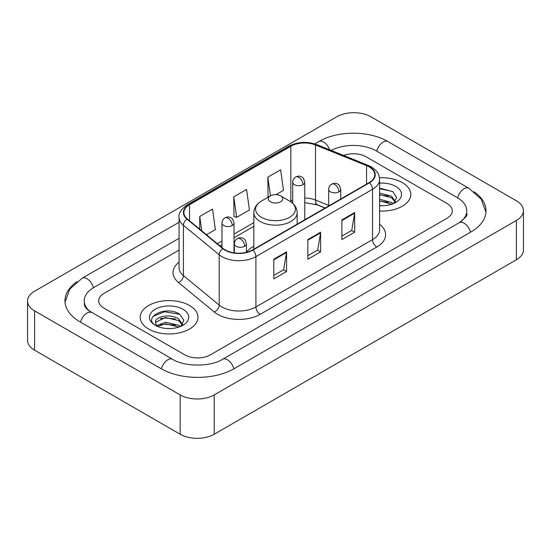 <?xml version="1.0" encoding="UTF-8"?>
<svg xmlns="http://www.w3.org/2000/svg" width="551" height="551" viewBox="0 0 551 551"><rect width="100%" height="100%" fill="white"/><g stroke="black" fill="none" stroke-linecap="round" stroke-linejoin="round"><path stroke-width="0.83" d="M253.832 246.256A31.903 18.417 0 0 0 246.407 252.22M325.035 208.078L316.047 204.442A24.079 13.899 0 0 0 315.048 204.063M402.333 182.615A28.893 16.682 0 0 0 379.474 177.787A28.893 16.682 0 0 1 402.333 182.615A28.893 16.682 0 0 1 410.798 194.407A28.893 16.682 0 0 0 402.333 182.615M189.523 305.481A28.893 16.682 0 0 0 158.041 301.865A28.893 16.682 0 0 0 140.202 317.273A28.893 16.682 0 0 0 148.667 329.071A28.893 16.682 0 0 0 180.149 332.687A28.893 16.682 0 0 0 197.988 317.273A28.893 16.682 0 0 0 189.523 305.481A28.893 16.682 0 0 0 158.041 301.865A28.893 16.682 0 0 0 140.202 317.273A28.893 16.682 0 0 0 148.667 329.071A28.893 16.682 0 0 0 180.149 332.687A28.893 16.682 0 0 0 197.988 317.273A28.893 16.682 0 0 0 189.523 305.481M369.136 166.891A19.264 11.123 180 0 1 374.776 174.75A19.264 11.123 180 0 1 369.136 182.615L252.516 249.94A19.264 11.123 180 0 1 223.121 248.46L187.361 218.974A19.264 11.123 180 0 1 183.876 212.596A19.264 11.123 180 0 1 189.516 204.731L290.832 146.242A19.264 11.123 180 0 1 315.496 144.996L366.567 165.644A19.264 11.123 180 0 1 369.136 166.891M369.473 166.691A19.74 11.399 0 0 0 366.842 165.417L315.771 144.768A19.74 11.399 0 0 0 290.487 146.049L189.179 204.538A19.74 11.399 0 0 0 186.968 219.133L222.728 248.618A19.74 11.399 0 0 0 252.854 250.14L369.473 182.808A19.74 11.399 0 0 0 369.473 166.691M273.799 259.232L273.799 278.889L286.568 271.519L286.568 251.862L273.799 259.232M273.799 275.404L283.634 269.728L286.513 252.516A4.814 2.783 -120 0 0 286.568 251.862M283.545 269.776L286.568 271.519M341.895 219.918L341.895 239.575L354.665 232.205L354.665 212.541L341.895 219.918M341.895 236.09L351.731 230.408L354.61 213.196A4.814 2.783 -120 0 0 354.665 212.541M351.641 230.456L354.665 232.205M307.844 239.575L307.844 259.232L320.613 251.862L320.613 232.205L307.844 239.575M307.844 255.747L317.679 250.064L320.565 232.853A4.814 2.783 -120 0 0 320.613 232.205M317.596 250.12L320.613 251.862M379.591 211.04A28.893 16.682 0 0 0 410.798 194.407A28.893 16.682 0 0 1 379.591 211.04M184.847 354.872A18.059 10.428 0 0 0 210.379 354.872L447.026 218.244A18.059 10.428 0 0 0 452.309 210.875A18.059 10.428 0 0 0 447.026 203.505L366.153 156.815A18.059 10.428 0 0 0 343.59 155.43A18.059 10.428 0 0 1 366.153 156.815L447.026 203.505A18.059 10.428 0 0 1 452.309 210.875A18.059 10.428 0 0 1 447.026 218.244L210.379 354.872A18.059 10.428 0 0 1 184.847 354.872L103.974 308.181L184.847 354.872M179.061 250.085L103.974 293.435A18.059 10.428 0 0 0 98.691 300.812A18.059 10.428 0 0 0 103.974 308.181A18.059 10.428 0 0 1 98.691 300.812A18.059 10.428 0 0 1 103.974 293.435L179.061 250.085M275.968 194.668L283.49 190.329L280.611 169.791L267.841 177.16L268.048 196.7M206.515 234.767L215.393 229.643L212.507 209.105L199.737 216.474L199.737 229.182M233.789 196.817L236.675 217.356L249.438 209.986L246.559 189.448L233.789 196.817L233.996 216.357M236.675 217.356L233.789 216.281M268.613 196.914L267.841 196.624M267.841 177.16L270.458 195.846M199.737 216.474L201.756 230.841M460.753 221.743A32.502 18.768 0 0 0 466.759 210.875A32.502 18.768 0 0 0 457.24 197.602L376.367 150.919A32.502 18.768 0 0 0 331.254 150.444M179.061 238.294L93.76 287.539A32.502 18.768 0 0 0 84.241 300.812A32.502 18.768 0 0 0 90.247 311.673M180.163 394.922A24.079 13.899 0 0 0 214.208 394.922L516.397 220.455A24.079 13.899 0 0 0 523.45 210.627A24.079 13.899 0 0 0 516.397 200.798L370.837 116.757A24.079 13.899 0 0 0 336.792 116.757L34.603 291.224A24.079 13.899 0 0 0 27.55 301.053A24.079 13.899 0 0 0 34.603 310.881L180.163 394.922L180.163 434.243A24.079 13.899 0 0 0 214.208 434.243L516.397 259.776A24.079 13.899 0 0 0 523.45 249.947L523.45 210.627M27.55 301.053L27.55 340.373A24.079 13.899 0 0 0 34.603 350.202L180.163 434.243M76.954 281.699A51.766 29.885 0 0 0 64.984 300.812A51.766 29.885 0 0 0 80.143 321.942L161.009 368.633A51.766 29.885 0 0 0 234.216 368.633L470.857 232.005A51.766 29.885 0 0 0 486.016 210.875A51.766 29.885 0 0 0 474.046 191.762M325.076 208.051L316.095 204.421A24.079 13.899 0 0 0 315.64 204.242M379.591 205.53L383.179 205.716M379.591 199.29L391.52 202.431L393.111 203.712M379.591 200.853L391.809 204.187M379.591 193.05L391.52 196.19L395.432 201.59M379.591 194.606L391.52 197.754L395.122 201.997M379.591 205.661A19.622 11.33 0 0 0 395.776 202.424A19.622 11.33 0 0 0 395.776 186.396A19.622 11.33 0 0 0 379.591 183.159M393.579 203.519L396.651 197.478L392.767 191.624L379.591 188.118M379.591 188.724L392.498 191.445M379.591 194.964L388.152 196.032M379.591 201.205L388.152 202.272M270.389 201.783A7.225 4.167 0 0 0 280.611 201.783A7.225 4.167 0 0 0 280.611 195.88L289.578 201.06A19.905 11.495 0 0 1 289.578 217.314A19.905 11.495 0 0 1 261.422 217.314A19.905 11.495 0 0 1 261.422 201.06C256.525 203.973 253.99 207.837 253.832 212.665A21.668 12.508 0 0 0 260.175 221.509A21.668 12.508 0 0 0 283.793 224.223A21.668 12.508 0 0 0 297.168 212.665C297.01 207.837 294.475 203.973 289.578 201.06L280.611 195.88A7.225 4.167 0 0 0 270.389 195.88A7.225 4.167 0 0 0 270.389 201.783M165.83 328.444L170.369 328.575M156.815 325.565L165.576 322.225L178.717 325.297L180.308 326.571M157.62 326.406L165.576 323.781L178.999 327.053M156.952 326.171L155.547 322.879A13.603 7.852 0 0 0 157.744 326.516M182.622 324.456L178.717 319.057C170.548 312.961 153.75 316.722 155.547 322.879L155.492 322.28M155.582 323.065L155.954 322.053L165.576 317.541L178.717 320.613L182.312 324.856M180.769 326.378L183.848 320.345L179.957 314.483C166.188 304.586 141.724 317.631 155.85 325.62L155.919 325.669M182.973 309.263A19.622 11.33 0 0 0 155.224 309.263A19.622 11.33 0 0 0 155.224 325.283A19.622 11.33 0 0 0 182.973 325.283A19.622 11.33 0 0 0 182.973 309.263M152.985 316.453L164.508 311.721L179.688 314.304M160.183 318.753L164.508 317.968L175.349 318.898M160.183 324.994L164.508 324.208L175.349 325.138M379.591 224.285A30.098 17.377 180 0 1 376.794 246.993L260.175 314.325A6.02 3.478 60 0 1 255.919 306.955L372.538 239.623A24.079 13.899 0 0 0 379.591 229.795L379.591 179.468A24.079 13.899 180 0 1 372.538 189.296A6.02 3.478 -120 0 0 369.473 182.808M260.175 314.325A30.098 17.377 180 0 1 217.617 314.325A30.098 17.377 180 0 1 214.243 312.004L178.49 282.518A30.098 17.377 180 0 1 179.061 262.131M221.874 306.955A24.079 13.899 0 0 0 255.919 306.955L255.919 256.628A24.079 13.899 180 0 1 219.174 254.769L183.414 225.29A24.079 13.899 180 0 1 179.061 217.314L179.061 267.641A24.079 13.899 0 0 0 183.414 275.61L219.174 305.096A24.079 13.899 0 0 0 221.874 306.955M379.591 179.468C379.205 175.335 378.819 171.891 371.291 166.884L368.13 165.348A6.02 2.817 112 0 0 366.842 165.417M368.13 165.348L317.059 144.706C307.093 141.173 297.63 141.69 288.669 146.242A6.02 3.478 60 0 1 290.487 146.049M189.179 204.538A6.02 3.478 -120 0 0 187.361 204.731C181.114 209.222 178.345 213.416 179.061 217.314M186.968 219.133A6.02 4.029 129.5 0 0 183.414 225.29L183.414 275.61A6.02 4.029 -50.5 0 1 178.49 282.518M317.059 144.706A6.02 2.817 112 0 0 315.771 144.768M222.728 248.618A6.02 4.029 129.5 0 0 219.174 254.769L219.174 305.096A6.02 4.029 -50.5 0 1 214.243 312.004M252.854 250.14A6.02 3.478 60 0 1 255.919 256.628L372.538 189.296L372.538 239.623A6.02 3.478 60 0 0 376.794 246.993M189.516 204.731L189.516 220.751M366.567 165.644L366.567 184.096M315.496 144.996L315.496 200.041A19.264 11.123 0 0 0 304.758 198.029M328.685 205.371L315.496 200.041A10.834 5.076 -68 0 0 317.651 204.958L304.758 202.61M292.719 200.33A19.264 11.123 0 0 0 290.832 201.287L290.377 201.549M290.832 146.242L290.832 201.287A10.834 6.254 60 0 1 290.811 201.838M253.832 222.645L234.023 234.085M221.984 241.035L217.356 243.707M307.844 240.195L320.565 232.853M341.895 220.538L354.61 213.196M273.799 259.858L286.513 252.516M233.851 368.839A9.629 5.558 -120 0 0 222.59 359.307C210.751 366.966 184.475 366.966 172.635 359.307L88.925 310.736C86.5 308.725 85.068 307.038 84.64 305.674L84.241 303.759M161.374 368.839A9.629 5.558 -60 0 1 172.635 359.307M80.508 322.149A9.629 5.558 -60 0 1 91.769 312.617M65.032 302.168L69.825 289.068L82.14 278.221A9.629 5.558 60 0 1 93.401 287.753M314.793 143.894L318.781 141.593A9.629 5.558 60 0 1 329.636 149.789M318.781 141.593C337.563 130.422 369.211 130.422 387.994 141.593A9.629 5.558 120 0 0 376.732 151.126M387.994 141.593L468.86 188.284A9.629 5.558 120 0 0 457.599 197.816M470.492 232.212A9.629 5.558 -120 0 0 459.231 222.68L222.59 359.307M214.208 434.243L214.208 394.922M34.603 350.202L34.603 310.881M516.397 259.776L516.397 220.455M338.961 191.831A6.02 3.478 0 0 0 340.725 189.372C339.767 185.894 338.817 184.186 337.866 184.248C336.124 183.022 334.064 182.994 331.695 184.158A6.02 3.478 60 0 1 334.705 184.454A6.02 3.478 -120 0 1 338.961 191.831A6.02 3.478 0 0 1 330.448 191.831A6.02 3.478 0 0 1 328.685 189.372C328.775 187.092 329.78 185.35 331.695 184.158M244.644 246.283A6.02 3.478 0 0 0 246.407 243.824C245.45 240.346 244.499 238.638 243.549 238.707C241.806 237.474 239.747 237.447 237.378 238.611A6.02 3.478 60 0 1 240.388 238.914A6.02 3.478 -120 0 1 244.644 246.283A6.02 3.478 0 0 1 236.131 246.283A6.02 3.478 0 0 1 234.368 243.824C234.457 241.545 235.463 239.809 237.378 238.611M302.995 184.681A6.02 3.478 0 0 0 304.758 182.223C303.801 178.744 302.85 177.036 301.9 177.098C300.157 175.872 298.098 175.845 295.729 177.009A6.02 3.478 60 0 1 298.738 177.305A6.02 3.478 -120 0 1 302.995 184.681A6.02 3.478 0 0 1 294.482 184.681A6.02 3.478 0 0 1 292.719 182.223C292.808 179.943 293.814 178.2 295.729 177.009M232.26 225.517A6.02 3.478 0 0 0 234.023 223.059C233.066 219.58 232.116 217.872 231.165 217.941C229.423 216.715 227.363 216.681 224.994 217.852A6.02 3.478 60 0 1 228.004 218.148A6.02 3.478 -120 0 1 232.26 225.517A6.02 3.478 0 0 1 223.747 225.517A6.02 3.478 0 0 1 221.984 223.059C222.074 220.779 223.079 219.043 224.994 217.852M288.669 146.242L187.361 204.731M253.832 226.309L234.023 237.75M221.984 244.699L219.966 245.863M325.166 208.002L317.651 204.958M82.14 278.221L179.061 222.26M485.968 212.231L481.175 199.131L468.86 188.284M466.759 213.822C468.102 214.8 465.588 217.748 459.231 222.68M297.168 224.161L297.168 212.665M253.832 249.183L253.832 212.665M270.389 195.88L261.422 201.06M340.725 199.021L340.725 189.372M328.685 205.971L328.685 189.372M246.407 252.324L246.407 243.824M234.368 252.888L234.368 243.824M304.758 219.78L304.758 182.223M292.719 203.326L292.719 182.223M234.023 252.84L234.023 223.059M221.984 247.523L221.984 223.059"/></g></svg>

